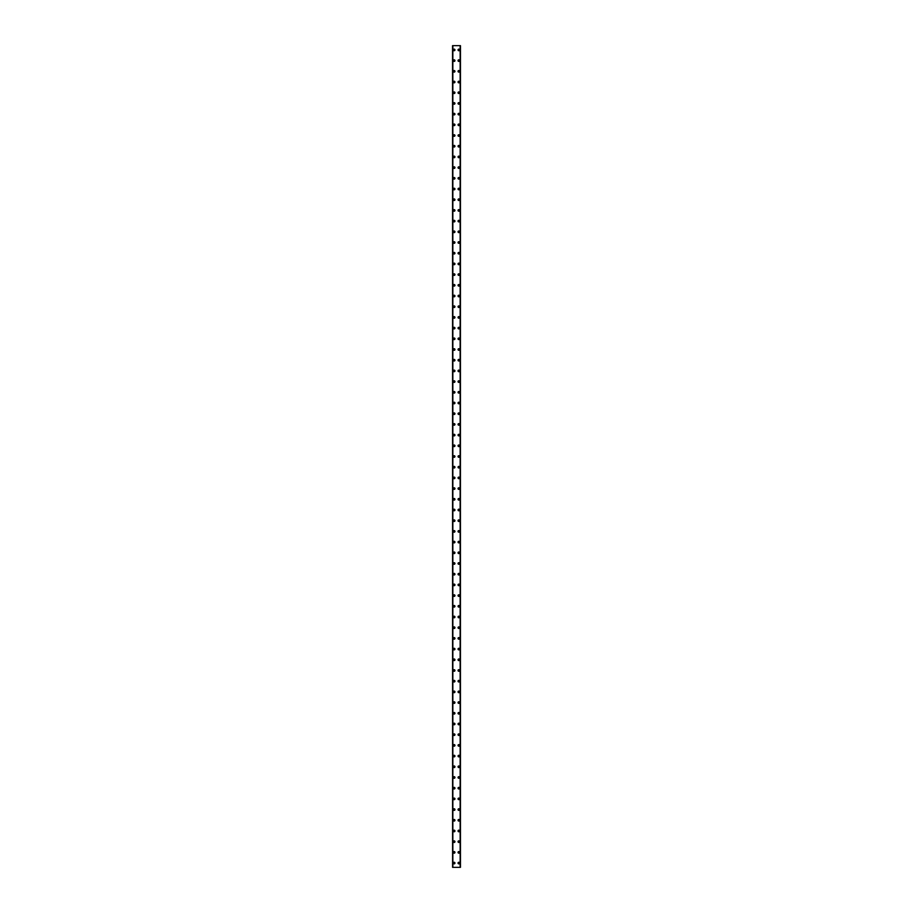 <?xml version="1.0" encoding="UTF-8"?>
<svg xmlns="http://www.w3.org/2000/svg" width="913" height="913" viewBox="0 0 913 913"><rect width="100%" height="100%" fill="white"/><g stroke="black" fill="none" stroke-linecap="round" stroke-linejoin="round"><path stroke-width="1.37" d="M453.339 863.07A0.799 0.799 0 0 1 454.149 862.271A0.799 0.799 0 0 1 454.948 863.07A0.799 0.799 0 0 1 454.149 863.869A0.799 0.799 0 0 1 453.339 863.07M453.339 852.377A0.799 0.799 0 0 1 454.149 851.567A0.799 0.799 0 0 1 454.948 852.377A0.799 0.799 0 0 1 454.149 853.176A0.799 0.799 0 0 1 453.339 852.377M453.339 841.672A0.799 0.799 0 0 1 454.149 840.873A0.799 0.799 0 0 1 454.948 841.672A0.799 0.799 0 0 1 454.149 842.471A0.799 0.799 0 0 1 453.339 841.672M453.339 830.967A0.799 0.799 0 0 1 454.149 830.168A0.799 0.799 0 0 1 454.948 830.967A0.799 0.799 0 0 1 454.149 831.777A0.799 0.799 0 0 1 453.339 830.967M453.339 820.273A0.799 0.799 0 0 1 454.149 819.475A0.799 0.799 0 0 1 454.948 820.273A0.799 0.799 0 0 1 454.149 821.072A0.799 0.799 0 0 1 453.339 820.273M453.339 809.58A0.799 0.799 0 0 1 454.149 808.77A0.799 0.799 0 0 1 454.948 809.58A0.799 0.799 0 0 1 454.149 810.379A0.799 0.799 0 0 1 453.339 809.58M453.339 798.875A0.799 0.799 0 0 1 454.149 798.076A0.799 0.799 0 0 1 454.948 798.875A0.799 0.799 0 0 1 454.149 799.674A0.799 0.799 0 0 1 453.339 798.875M453.339 788.17A0.799 0.799 0 0 1 454.149 787.371A0.799 0.799 0 0 1 454.948 788.17A0.799 0.799 0 0 1 454.149 788.98A0.799 0.799 0 0 1 453.339 788.17M453.339 777.477A0.799 0.799 0 0 1 454.149 776.678A0.799 0.799 0 0 1 454.948 777.477A0.799 0.799 0 0 1 454.149 778.275A0.799 0.799 0 0 1 453.339 777.477M453.339 766.783A0.799 0.799 0 0 1 454.149 765.973A0.799 0.799 0 0 1 454.948 766.783A0.799 0.799 0 0 1 454.149 767.582A0.799 0.799 0 0 1 453.339 766.783M453.339 756.078A0.799 0.799 0 0 1 454.149 755.279A0.799 0.799 0 0 1 454.948 756.078A0.799 0.799 0 0 1 454.149 756.877A0.799 0.799 0 0 1 453.339 756.078M453.339 745.373A0.799 0.799 0 0 1 454.149 744.574A0.799 0.799 0 0 1 454.948 745.373A0.799 0.799 0 0 1 454.149 746.183A0.799 0.799 0 0 1 453.339 745.373M453.339 734.68A0.799 0.799 0 0 1 454.149 733.881A0.799 0.799 0 0 1 454.948 734.68A0.799 0.799 0 0 1 454.149 735.479A0.799 0.799 0 0 1 453.339 734.68M453.339 723.986A0.799 0.799 0 0 1 454.149 723.176A0.799 0.799 0 0 1 454.948 723.986A0.799 0.799 0 0 1 454.149 724.785A0.799 0.799 0 0 1 453.339 723.986M453.339 713.281A0.799 0.799 0 0 1 454.149 712.482A0.799 0.799 0 0 1 454.948 713.281A0.799 0.799 0 0 1 454.149 714.08A0.799 0.799 0 0 1 453.339 713.281M453.339 702.576A0.799 0.799 0 0 1 454.149 701.777A0.799 0.799 0 0 1 454.948 702.576A0.799 0.799 0 0 1 454.149 703.387A0.799 0.799 0 0 1 453.339 702.576M453.339 691.883A0.799 0.799 0 0 1 454.149 691.084A0.799 0.799 0 0 1 454.948 691.883A0.799 0.799 0 0 1 454.149 692.682A0.799 0.799 0 0 1 453.339 691.883M453.339 681.189A0.799 0.799 0 0 1 454.149 680.379A0.799 0.799 0 0 1 454.948 681.189A0.799 0.799 0 0 1 454.149 681.988A0.799 0.799 0 0 1 453.339 681.189M453.339 670.484A0.799 0.799 0 0 1 454.149 669.686A0.799 0.799 0 0 1 454.948 670.484A0.799 0.799 0 0 1 454.149 671.283A0.799 0.799 0 0 1 453.339 670.484M453.339 659.779A0.799 0.799 0 0 1 454.149 658.981A0.799 0.799 0 0 1 454.948 659.779A0.799 0.799 0 0 1 454.149 660.59A0.799 0.799 0 0 1 453.339 659.779M453.339 649.086A0.799 0.799 0 0 1 454.149 648.287A0.799 0.799 0 0 1 454.948 649.086A0.799 0.799 0 0 1 454.149 649.885A0.799 0.799 0 0 1 453.339 649.086M453.339 638.392A0.799 0.799 0 0 1 454.149 637.582A0.799 0.799 0 0 1 454.948 638.392A0.799 0.799 0 0 1 454.149 639.191A0.799 0.799 0 0 1 453.339 638.392M453.339 627.688A0.799 0.799 0 0 1 454.149 626.889A0.799 0.799 0 0 1 454.948 627.688A0.799 0.799 0 0 1 454.149 628.486A0.799 0.799 0 0 1 453.339 627.688M453.339 616.983A0.799 0.799 0 0 1 454.149 616.184A0.799 0.799 0 0 1 454.948 616.983A0.799 0.799 0 0 1 454.149 617.793A0.799 0.799 0 0 1 453.339 616.983M453.339 606.289A0.799 0.799 0 0 1 454.149 605.49A0.799 0.799 0 0 1 454.948 606.289A0.799 0.799 0 0 1 454.149 607.088A0.799 0.799 0 0 1 453.339 606.289M453.339 595.596A0.799 0.799 0 0 1 454.149 594.785A0.799 0.799 0 0 1 454.948 595.596A0.799 0.799 0 0 1 454.149 596.394A0.799 0.799 0 0 1 453.339 595.596M453.339 584.891A0.799 0.799 0 0 1 454.149 584.092A0.799 0.799 0 0 1 454.948 584.891A0.799 0.799 0 0 1 454.149 585.69A0.799 0.799 0 0 1 453.339 584.891M453.339 574.186A0.799 0.799 0 0 1 454.149 573.387A0.799 0.799 0 0 1 454.948 574.186A0.799 0.799 0 0 1 454.149 574.996A0.799 0.799 0 0 1 453.339 574.186M453.339 563.492A0.799 0.799 0 0 1 454.149 562.693A0.799 0.799 0 0 1 454.948 563.492A0.799 0.799 0 0 1 454.149 564.291A0.799 0.799 0 0 1 453.339 563.492M453.339 552.799A0.799 0.799 0 0 1 454.149 551.988A0.799 0.799 0 0 1 454.948 552.799A0.799 0.799 0 0 1 454.149 553.598A0.799 0.799 0 0 1 453.339 552.799M453.339 542.094A0.799 0.799 0 0 1 454.149 541.295A0.799 0.799 0 0 1 454.948 542.094A0.799 0.799 0 0 1 454.149 542.893A0.799 0.799 0 0 1 453.339 542.094M453.339 531.389A0.799 0.799 0 0 1 454.149 530.59A0.799 0.799 0 0 1 454.948 531.389A0.799 0.799 0 0 1 454.149 532.199A0.799 0.799 0 0 1 453.339 531.389M453.339 520.695A0.799 0.799 0 0 1 454.149 519.896A0.799 0.799 0 0 1 454.948 520.695A0.799 0.799 0 0 1 454.149 521.494A0.799 0.799 0 0 1 453.339 520.695M453.339 510.002A0.799 0.799 0 0 1 454.149 509.192A0.799 0.799 0 0 1 454.948 510.002A0.799 0.799 0 0 1 454.149 510.801A0.799 0.799 0 0 1 453.339 510.002M453.339 499.297A0.799 0.799 0 0 1 454.149 498.498A0.799 0.799 0 0 1 454.948 499.297A0.799 0.799 0 0 1 454.149 500.096A0.799 0.799 0 0 1 453.339 499.297M453.339 488.592A0.799 0.799 0 0 1 454.149 487.793A0.799 0.799 0 0 1 454.948 488.592A0.799 0.799 0 0 1 454.149 489.402A0.799 0.799 0 0 1 453.339 488.592M453.339 477.898A0.799 0.799 0 0 1 454.149 477.1A0.799 0.799 0 0 1 454.948 477.898A0.799 0.799 0 0 1 454.149 478.697A0.799 0.799 0 0 1 453.339 477.898M453.339 467.205A0.799 0.799 0 0 1 454.149 466.395A0.799 0.799 0 0 1 454.948 467.205A0.799 0.799 0 0 1 454.149 468.004A0.799 0.799 0 0 1 453.339 467.205M453.339 456.5A0.799 0.799 0 0 1 454.149 455.701A0.799 0.799 0 0 1 454.948 456.5A0.799 0.799 0 0 1 454.149 457.299A0.799 0.799 0 0 1 453.339 456.5M453.339 445.795A0.799 0.799 0 0 1 454.149 444.996A0.799 0.799 0 0 1 454.948 445.795A0.799 0.799 0 0 1 454.149 446.605A0.799 0.799 0 0 1 453.339 445.795M453.339 435.102A0.799 0.799 0 0 1 454.149 434.303A0.799 0.799 0 0 1 454.948 435.102A0.799 0.799 0 0 1 454.149 435.9A0.799 0.799 0 0 1 453.339 435.102M453.339 424.408A0.799 0.799 0 0 1 454.149 423.598A0.799 0.799 0 0 1 454.948 424.408A0.799 0.799 0 0 1 454.149 425.207A0.799 0.799 0 0 1 453.339 424.408M453.339 413.703A0.799 0.799 0 0 1 454.149 412.904A0.799 0.799 0 0 1 454.948 413.703A0.799 0.799 0 0 1 454.149 414.502A0.799 0.799 0 0 1 453.339 413.703M453.339 402.998A0.799 0.799 0 0 1 454.149 402.199A0.799 0.799 0 0 1 454.948 402.998A0.799 0.799 0 0 1 454.149 403.808A0.799 0.799 0 0 1 453.339 402.998M453.339 392.305A0.799 0.799 0 0 1 454.149 391.506A0.799 0.799 0 0 1 454.948 392.305A0.799 0.799 0 0 1 454.149 393.104A0.799 0.799 0 0 1 453.339 392.305M453.339 381.611A0.799 0.799 0 0 1 454.149 380.801A0.799 0.799 0 0 1 454.948 381.611A0.799 0.799 0 0 1 454.149 382.41A0.799 0.799 0 0 1 453.339 381.611M453.339 370.906A0.799 0.799 0 0 1 454.149 370.107A0.799 0.799 0 0 1 454.948 370.906A0.799 0.799 0 0 1 454.149 371.705A0.799 0.799 0 0 1 453.339 370.906M453.339 360.201A0.799 0.799 0 0 1 454.149 359.402A0.799 0.799 0 0 1 454.948 360.201A0.799 0.799 0 0 1 454.149 361.012A0.799 0.799 0 0 1 453.339 360.201M453.339 349.508A0.799 0.799 0 0 1 454.149 348.709A0.799 0.799 0 0 1 454.948 349.508A0.799 0.799 0 0 1 454.149 350.307A0.799 0.799 0 0 1 453.339 349.508M453.339 338.814A0.799 0.799 0 0 1 454.149 338.004A0.799 0.799 0 0 1 454.948 338.814A0.799 0.799 0 0 1 454.149 339.613A0.799 0.799 0 0 1 453.339 338.814M453.339 328.109A0.799 0.799 0 0 1 454.149 327.311A0.799 0.799 0 0 1 454.948 328.109A0.799 0.799 0 0 1 454.149 328.908A0.799 0.799 0 0 1 453.339 328.109M453.339 317.404A0.799 0.799 0 0 1 454.149 316.606A0.799 0.799 0 0 1 454.948 317.404A0.799 0.799 0 0 1 454.149 318.215A0.799 0.799 0 0 1 453.339 317.404M453.339 306.711A0.799 0.799 0 0 1 454.149 305.912A0.799 0.799 0 0 1 454.948 306.711A0.799 0.799 0 0 1 454.149 307.51A0.799 0.799 0 0 1 453.339 306.711M453.339 296.017A0.799 0.799 0 0 1 454.149 295.207A0.799 0.799 0 0 1 454.948 296.017A0.799 0.799 0 0 1 454.149 296.816A0.799 0.799 0 0 1 453.339 296.017M453.339 285.312A0.799 0.799 0 0 1 454.149 284.514A0.799 0.799 0 0 1 454.948 285.312A0.799 0.799 0 0 1 454.149 286.111A0.799 0.799 0 0 1 453.339 285.312M453.339 274.608A0.799 0.799 0 0 1 454.149 273.809A0.799 0.799 0 0 1 454.948 274.608A0.799 0.799 0 0 1 454.149 275.418A0.799 0.799 0 0 1 453.339 274.608M453.339 263.914A0.799 0.799 0 0 1 454.149 263.115A0.799 0.799 0 0 1 454.948 263.914A0.799 0.799 0 0 1 454.149 264.713A0.799 0.799 0 0 1 453.339 263.914M453.339 253.221A0.799 0.799 0 0 1 454.149 252.41A0.799 0.799 0 0 1 454.948 253.221A0.799 0.799 0 0 1 454.149 254.019A0.799 0.799 0 0 1 453.339 253.221M453.339 242.516A0.799 0.799 0 0 1 454.149 241.717A0.799 0.799 0 0 1 454.948 242.516A0.799 0.799 0 0 1 454.149 243.315A0.799 0.799 0 0 1 453.339 242.516M453.339 231.811A0.799 0.799 0 0 1 454.149 231.012A0.799 0.799 0 0 1 454.948 231.811A0.799 0.799 0 0 1 454.149 232.621A0.799 0.799 0 0 1 453.339 231.811M453.339 221.117A0.799 0.799 0 0 1 454.149 220.318A0.799 0.799 0 0 1 454.948 221.117A0.799 0.799 0 0 1 454.149 221.916A0.799 0.799 0 0 1 453.339 221.117M453.339 210.424A0.799 0.799 0 0 1 454.149 209.613A0.799 0.799 0 0 1 454.948 210.424A0.799 0.799 0 0 1 454.149 211.223A0.799 0.799 0 0 1 453.339 210.424M453.339 199.719A0.799 0.799 0 0 1 454.149 198.92A0.799 0.799 0 0 1 454.948 199.719A0.799 0.799 0 0 1 454.149 200.518A0.799 0.799 0 0 1 453.339 199.719M453.339 189.014A0.799 0.799 0 0 1 454.149 188.215A0.799 0.799 0 0 1 454.948 189.014A0.799 0.799 0 0 1 454.149 189.824A0.799 0.799 0 0 1 453.339 189.014M453.339 178.32A0.799 0.799 0 0 1 454.149 177.521A0.799 0.799 0 0 1 454.948 178.32A0.799 0.799 0 0 1 454.149 179.119A0.799 0.799 0 0 1 453.339 178.32M453.339 167.627A0.799 0.799 0 0 1 454.149 166.817A0.799 0.799 0 0 1 454.948 167.627A0.799 0.799 0 0 1 454.149 168.426A0.799 0.799 0 0 1 453.339 167.627M453.339 156.922A0.799 0.799 0 0 1 454.149 156.123A0.799 0.799 0 0 1 454.948 156.922A0.799 0.799 0 0 1 454.149 157.721A0.799 0.799 0 0 1 453.339 156.922M453.339 146.217A0.799 0.799 0 0 1 454.149 145.418A0.799 0.799 0 0 1 454.948 146.217A0.799 0.799 0 0 1 454.149 147.027A0.799 0.799 0 0 1 453.339 146.217M453.339 135.523A0.799 0.799 0 0 1 454.149 134.725A0.799 0.799 0 0 1 454.948 135.523A0.799 0.799 0 0 1 454.149 136.322A0.799 0.799 0 0 1 453.339 135.523M453.339 124.83A0.799 0.799 0 0 1 454.149 124.02A0.799 0.799 0 0 1 454.948 124.83A0.799 0.799 0 0 1 454.149 125.629A0.799 0.799 0 0 1 453.339 124.83M453.339 114.125A0.799 0.799 0 0 1 454.149 113.326A0.799 0.799 0 0 1 454.948 114.125A0.799 0.799 0 0 1 454.149 114.924A0.799 0.799 0 0 1 453.339 114.125M453.339 103.42A0.799 0.799 0 0 1 454.149 102.621A0.799 0.799 0 0 1 454.948 103.42A0.799 0.799 0 0 1 454.149 104.23A0.799 0.799 0 0 1 453.339 103.42M453.339 92.727A0.799 0.799 0 0 1 454.149 91.928A0.799 0.799 0 0 1 454.948 92.727A0.799 0.799 0 0 1 454.149 93.525A0.799 0.799 0 0 1 453.339 92.727M453.339 82.033A0.799 0.799 0 0 1 454.149 81.223A0.799 0.799 0 0 1 454.948 82.033A0.799 0.799 0 0 1 454.149 82.832A0.799 0.799 0 0 1 453.339 82.033M453.339 71.328A0.799 0.799 0 0 1 454.149 70.529A0.799 0.799 0 0 1 454.948 71.328A0.799 0.799 0 0 1 454.149 72.127A0.799 0.799 0 0 1 453.339 71.328M453.339 60.623A0.799 0.799 0 0 1 454.149 59.824A0.799 0.799 0 0 1 454.948 60.623A0.799 0.799 0 0 1 454.149 61.433A0.799 0.799 0 0 1 453.339 60.623M453.339 49.93A0.799 0.799 0 0 1 454.149 49.131A0.799 0.799 0 0 1 454.948 49.93A0.799 0.799 0 0 1 454.149 50.729A0.799 0.799 0 0 1 453.339 49.93M458.052 863.07A0.799 0.799 0 0 1 458.851 862.271A0.799 0.799 0 0 1 459.661 863.07A0.799 0.799 0 0 1 458.851 863.869A0.799 0.799 0 0 1 458.052 863.07M458.052 852.377A0.799 0.799 0 0 1 458.851 851.567A0.799 0.799 0 0 1 459.661 852.377A0.799 0.799 0 0 1 458.851 853.176A0.799 0.799 0 0 1 458.052 852.377M458.052 841.672A0.799 0.799 0 0 1 458.851 840.873A0.799 0.799 0 0 1 459.661 841.672A0.799 0.799 0 0 1 458.851 842.471A0.799 0.799 0 0 1 458.052 841.672M458.052 830.967A0.799 0.799 0 0 1 458.851 830.168A0.799 0.799 0 0 1 459.661 830.967A0.799 0.799 0 0 1 458.851 831.777A0.799 0.799 0 0 1 458.052 830.967M458.052 820.273A0.799 0.799 0 0 1 458.851 819.475A0.799 0.799 0 0 1 459.661 820.273A0.799 0.799 0 0 1 458.851 821.072A0.799 0.799 0 0 1 458.052 820.273M458.052 809.58A0.799 0.799 0 0 1 458.851 808.77A0.799 0.799 0 0 1 459.661 809.58A0.799 0.799 0 0 1 458.851 810.379A0.799 0.799 0 0 1 458.052 809.58M458.052 798.875A0.799 0.799 0 0 1 458.851 798.076A0.799 0.799 0 0 1 459.661 798.875A0.799 0.799 0 0 1 458.851 799.674A0.799 0.799 0 0 1 458.052 798.875M458.052 788.17A0.799 0.799 0 0 1 458.851 787.371A0.799 0.799 0 0 1 459.661 788.17A0.799 0.799 0 0 1 458.851 788.98A0.799 0.799 0 0 1 458.052 788.17M458.052 777.477A0.799 0.799 0 0 1 458.851 776.678A0.799 0.799 0 0 1 459.661 777.477A0.799 0.799 0 0 1 458.851 778.275A0.799 0.799 0 0 1 458.052 777.477M458.052 766.783A0.799 0.799 0 0 1 458.851 765.973A0.799 0.799 0 0 1 459.661 766.783A0.799 0.799 0 0 1 458.851 767.582A0.799 0.799 0 0 1 458.052 766.783M458.052 756.078A0.799 0.799 0 0 1 458.851 755.279A0.799 0.799 0 0 1 459.661 756.078A0.799 0.799 0 0 1 458.851 756.877A0.799 0.799 0 0 1 458.052 756.078M458.052 745.373A0.799 0.799 0 0 1 458.851 744.574A0.799 0.799 0 0 1 459.661 745.373A0.799 0.799 0 0 1 458.851 746.183A0.799 0.799 0 0 1 458.052 745.373M458.052 734.68A0.799 0.799 0 0 1 458.851 733.881A0.799 0.799 0 0 1 459.661 734.68A0.799 0.799 0 0 1 458.851 735.479A0.799 0.799 0 0 1 458.052 734.68M458.052 723.986A0.799 0.799 0 0 1 458.851 723.176A0.799 0.799 0 0 1 459.661 723.986A0.799 0.799 0 0 1 458.851 724.785A0.799 0.799 0 0 1 458.052 723.986M458.052 713.281A0.799 0.799 0 0 1 458.851 712.482A0.799 0.799 0 0 1 459.661 713.281A0.799 0.799 0 0 1 458.851 714.08A0.799 0.799 0 0 1 458.052 713.281M458.052 702.576A0.799 0.799 0 0 1 458.851 701.777A0.799 0.799 0 0 1 459.661 702.576A0.799 0.799 0 0 1 458.851 703.387A0.799 0.799 0 0 1 458.052 702.576M458.052 691.883A0.799 0.799 0 0 1 458.851 691.084A0.799 0.799 0 0 1 459.661 691.883A0.799 0.799 0 0 1 458.851 692.682A0.799 0.799 0 0 1 458.052 691.883M458.052 681.189A0.799 0.799 0 0 1 458.851 680.379A0.799 0.799 0 0 1 459.661 681.189A0.799 0.799 0 0 1 458.851 681.988A0.799 0.799 0 0 1 458.052 681.189M458.052 670.484A0.799 0.799 0 0 1 458.851 669.686A0.799 0.799 0 0 1 459.661 670.484A0.799 0.799 0 0 1 458.851 671.283A0.799 0.799 0 0 1 458.052 670.484M458.052 659.779A0.799 0.799 0 0 1 458.851 658.981A0.799 0.799 0 0 1 459.661 659.779A0.799 0.799 0 0 1 458.851 660.59A0.799 0.799 0 0 1 458.052 659.779M458.052 649.086A0.799 0.799 0 0 1 458.851 648.287A0.799 0.799 0 0 1 459.661 649.086A0.799 0.799 0 0 1 458.851 649.885A0.799 0.799 0 0 1 458.052 649.086M458.052 638.392A0.799 0.799 0 0 1 458.851 637.582A0.799 0.799 0 0 1 459.661 638.392A0.799 0.799 0 0 1 458.851 639.191A0.799 0.799 0 0 1 458.052 638.392M458.052 627.688A0.799 0.799 0 0 1 458.851 626.889A0.799 0.799 0 0 1 459.661 627.688A0.799 0.799 0 0 1 458.851 628.486A0.799 0.799 0 0 1 458.052 627.688M458.052 616.983A0.799 0.799 0 0 1 458.851 616.184A0.799 0.799 0 0 1 459.661 616.983A0.799 0.799 0 0 1 458.851 617.793A0.799 0.799 0 0 1 458.052 616.983M458.052 606.289A0.799 0.799 0 0 1 458.851 605.49A0.799 0.799 0 0 1 459.661 606.289A0.799 0.799 0 0 1 458.851 607.088A0.799 0.799 0 0 1 458.052 606.289M458.052 595.596A0.799 0.799 0 0 1 458.851 594.785A0.799 0.799 0 0 1 459.661 595.596A0.799 0.799 0 0 1 458.851 596.394A0.799 0.799 0 0 1 458.052 595.596M458.052 584.891A0.799 0.799 0 0 1 458.851 584.092A0.799 0.799 0 0 1 459.661 584.891A0.799 0.799 0 0 1 458.851 585.69A0.799 0.799 0 0 1 458.052 584.891M458.052 574.186A0.799 0.799 0 0 1 458.851 573.387A0.799 0.799 0 0 1 459.661 574.186A0.799 0.799 0 0 1 458.851 574.996A0.799 0.799 0 0 1 458.052 574.186M458.052 563.492A0.799 0.799 0 0 1 458.851 562.693A0.799 0.799 0 0 1 459.661 563.492A0.799 0.799 0 0 1 458.851 564.291A0.799 0.799 0 0 1 458.052 563.492M458.052 552.799A0.799 0.799 0 0 1 458.851 551.988A0.799 0.799 0 0 1 459.661 552.799A0.799 0.799 0 0 1 458.851 553.598A0.799 0.799 0 0 1 458.052 552.799M458.052 542.094A0.799 0.799 0 0 1 458.851 541.295A0.799 0.799 0 0 1 459.661 542.094A0.799 0.799 0 0 1 458.851 542.893A0.799 0.799 0 0 1 458.052 542.094M458.052 531.389A0.799 0.799 0 0 1 458.851 530.59A0.799 0.799 0 0 1 459.661 531.389A0.799 0.799 0 0 1 458.851 532.199A0.799 0.799 0 0 1 458.052 531.389M458.052 520.695A0.799 0.799 0 0 1 458.851 519.896A0.799 0.799 0 0 1 459.661 520.695A0.799 0.799 0 0 1 458.851 521.494A0.799 0.799 0 0 1 458.052 520.695M458.052 510.002A0.799 0.799 0 0 1 458.851 509.192A0.799 0.799 0 0 1 459.661 510.002A0.799 0.799 0 0 1 458.851 510.801A0.799 0.799 0 0 1 458.052 510.002M458.052 499.297A0.799 0.799 0 0 1 458.851 498.498A0.799 0.799 0 0 1 459.661 499.297A0.799 0.799 0 0 1 458.851 500.096A0.799 0.799 0 0 1 458.052 499.297M458.052 488.592A0.799 0.799 0 0 1 458.851 487.793A0.799 0.799 0 0 1 459.661 488.592A0.799 0.799 0 0 1 458.851 489.402A0.799 0.799 0 0 1 458.052 488.592M458.052 477.898A0.799 0.799 0 0 1 458.851 477.1A0.799 0.799 0 0 1 459.661 477.898A0.799 0.799 0 0 1 458.851 478.697A0.799 0.799 0 0 1 458.052 477.898M458.052 467.205A0.799 0.799 0 0 1 458.851 466.395A0.799 0.799 0 0 1 459.661 467.205A0.799 0.799 0 0 1 458.851 468.004A0.799 0.799 0 0 1 458.052 467.205M458.052 456.5A0.799 0.799 0 0 1 458.851 455.701A0.799 0.799 0 0 1 459.661 456.5A0.799 0.799 0 0 1 458.851 457.299A0.799 0.799 0 0 1 458.052 456.5M458.052 445.795A0.799 0.799 0 0 1 458.851 444.996A0.799 0.799 0 0 1 459.661 445.795A0.799 0.799 0 0 1 458.851 446.605A0.799 0.799 0 0 1 458.052 445.795M458.052 435.102A0.799 0.799 0 0 1 458.851 434.303A0.799 0.799 0 0 1 459.661 435.102A0.799 0.799 0 0 1 458.851 435.9A0.799 0.799 0 0 1 458.052 435.102M458.052 424.408A0.799 0.799 0 0 1 458.851 423.598A0.799 0.799 0 0 1 459.661 424.408A0.799 0.799 0 0 1 458.851 425.207A0.799 0.799 0 0 1 458.052 424.408M458.052 413.703A0.799 0.799 0 0 1 458.851 412.904A0.799 0.799 0 0 1 459.661 413.703A0.799 0.799 0 0 1 458.851 414.502A0.799 0.799 0 0 1 458.052 413.703M458.052 402.998A0.799 0.799 0 0 1 458.851 402.199A0.799 0.799 0 0 1 459.661 402.998A0.799 0.799 0 0 1 458.851 403.808A0.799 0.799 0 0 1 458.052 402.998M458.052 392.305A0.799 0.799 0 0 1 458.851 391.506A0.799 0.799 0 0 1 459.661 392.305A0.799 0.799 0 0 1 458.851 393.104A0.799 0.799 0 0 1 458.052 392.305M458.052 381.611A0.799 0.799 0 0 1 458.851 380.801A0.799 0.799 0 0 1 459.661 381.611A0.799 0.799 0 0 1 458.851 382.41A0.799 0.799 0 0 1 458.052 381.611M458.052 370.906A0.799 0.799 0 0 1 458.851 370.107A0.799 0.799 0 0 1 459.661 370.906A0.799 0.799 0 0 1 458.851 371.705A0.799 0.799 0 0 1 458.052 370.906M458.052 360.201A0.799 0.799 0 0 1 458.851 359.402A0.799 0.799 0 0 1 459.661 360.201A0.799 0.799 0 0 1 458.851 361.012A0.799 0.799 0 0 1 458.052 360.201M458.052 349.508A0.799 0.799 0 0 1 458.851 348.709A0.799 0.799 0 0 1 459.661 349.508A0.799 0.799 0 0 1 458.851 350.307A0.799 0.799 0 0 1 458.052 349.508M458.052 338.814A0.799 0.799 0 0 1 458.851 338.004A0.799 0.799 0 0 1 459.661 338.814A0.799 0.799 0 0 1 458.851 339.613A0.799 0.799 0 0 1 458.052 338.814M458.052 328.109A0.799 0.799 0 0 1 458.851 327.311A0.799 0.799 0 0 1 459.661 328.109A0.799 0.799 0 0 1 458.851 328.908A0.799 0.799 0 0 1 458.052 328.109M458.052 317.404A0.799 0.799 0 0 1 458.851 316.606A0.799 0.799 0 0 1 459.661 317.404A0.799 0.799 0 0 1 458.851 318.215A0.799 0.799 0 0 1 458.052 317.404M458.052 306.711A0.799 0.799 0 0 1 458.851 305.912A0.799 0.799 0 0 1 459.661 306.711A0.799 0.799 0 0 1 458.851 307.51A0.799 0.799 0 0 1 458.052 306.711M458.052 296.017A0.799 0.799 0 0 1 458.851 295.207A0.799 0.799 0 0 1 459.661 296.017A0.799 0.799 0 0 1 458.851 296.816A0.799 0.799 0 0 1 458.052 296.017M458.052 285.312A0.799 0.799 0 0 1 458.851 284.514A0.799 0.799 0 0 1 459.661 285.312A0.799 0.799 0 0 1 458.851 286.111A0.799 0.799 0 0 1 458.052 285.312M458.052 274.608A0.799 0.799 0 0 1 458.851 273.809A0.799 0.799 0 0 1 459.661 274.608A0.799 0.799 0 0 1 458.851 275.418A0.799 0.799 0 0 1 458.052 274.608M458.052 263.914A0.799 0.799 0 0 1 458.851 263.115A0.799 0.799 0 0 1 459.661 263.914A0.799 0.799 0 0 1 458.851 264.713A0.799 0.799 0 0 1 458.052 263.914M458.052 253.221A0.799 0.799 0 0 1 458.851 252.41A0.799 0.799 0 0 1 459.661 253.221A0.799 0.799 0 0 1 458.851 254.019A0.799 0.799 0 0 1 458.052 253.221M458.052 242.516A0.799 0.799 0 0 1 458.851 241.717A0.799 0.799 0 0 1 459.661 242.516A0.799 0.799 0 0 1 458.851 243.315A0.799 0.799 0 0 1 458.052 242.516M458.052 231.811A0.799 0.799 0 0 1 458.851 231.012A0.799 0.799 0 0 1 459.661 231.811A0.799 0.799 0 0 1 458.851 232.621A0.799 0.799 0 0 1 458.052 231.811M458.052 221.117A0.799 0.799 0 0 1 458.851 220.318A0.799 0.799 0 0 1 459.661 221.117A0.799 0.799 0 0 1 458.851 221.916A0.799 0.799 0 0 1 458.052 221.117M458.052 210.424A0.799 0.799 0 0 1 458.851 209.613A0.799 0.799 0 0 1 459.661 210.424A0.799 0.799 0 0 1 458.851 211.223A0.799 0.799 0 0 1 458.052 210.424M458.052 199.719A0.799 0.799 0 0 1 458.851 198.92A0.799 0.799 0 0 1 459.661 199.719A0.799 0.799 0 0 1 458.851 200.518A0.799 0.799 0 0 1 458.052 199.719M458.052 189.014A0.799 0.799 0 0 1 458.851 188.215A0.799 0.799 0 0 1 459.661 189.014A0.799 0.799 0 0 1 458.851 189.824A0.799 0.799 0 0 1 458.052 189.014M458.052 178.32A0.799 0.799 0 0 1 458.851 177.521A0.799 0.799 0 0 1 459.661 178.32A0.799 0.799 0 0 1 458.851 179.119A0.799 0.799 0 0 1 458.052 178.32M458.052 167.627A0.799 0.799 0 0 1 458.851 166.817A0.799 0.799 0 0 1 459.661 167.627A0.799 0.799 0 0 1 458.851 168.426A0.799 0.799 0 0 1 458.052 167.627M458.052 156.922A0.799 0.799 0 0 1 458.851 156.123A0.799 0.799 0 0 1 459.661 156.922A0.799 0.799 0 0 1 458.851 157.721A0.799 0.799 0 0 1 458.052 156.922M458.052 146.217A0.799 0.799 0 0 1 458.851 145.418A0.799 0.799 0 0 1 459.661 146.217A0.799 0.799 0 0 1 458.851 147.027A0.799 0.799 0 0 1 458.052 146.217M458.052 135.523A0.799 0.799 0 0 1 458.851 134.725A0.799 0.799 0 0 1 459.661 135.523A0.799 0.799 0 0 1 458.851 136.322A0.799 0.799 0 0 1 458.052 135.523M458.052 124.83A0.799 0.799 0 0 1 458.851 124.02A0.799 0.799 0 0 1 459.661 124.83A0.799 0.799 0 0 1 458.851 125.629A0.799 0.799 0 0 1 458.052 124.83M458.052 114.125A0.799 0.799 0 0 1 458.851 113.326A0.799 0.799 0 0 1 459.661 114.125A0.799 0.799 0 0 1 458.851 114.924A0.799 0.799 0 0 1 458.052 114.125M458.052 103.42A0.799 0.799 0 0 1 458.851 102.621A0.799 0.799 0 0 1 459.661 103.42A0.799 0.799 0 0 1 458.851 104.23A0.799 0.799 0 0 1 458.052 103.42M458.052 92.727A0.799 0.799 0 0 1 458.851 91.928A0.799 0.799 0 0 1 459.661 92.727A0.799 0.799 0 0 1 458.851 93.525A0.799 0.799 0 0 1 458.052 92.727M458.052 82.033A0.799 0.799 0 0 1 458.851 81.223A0.799 0.799 0 0 1 459.661 82.033A0.799 0.799 0 0 1 458.851 82.832A0.799 0.799 0 0 1 458.052 82.033M458.052 71.328A0.799 0.799 0 0 1 458.851 70.529A0.799 0.799 0 0 1 459.661 71.328A0.799 0.799 0 0 1 458.851 72.127A0.799 0.799 0 0 1 458.052 71.328M458.052 60.623A0.799 0.799 0 0 1 458.851 59.824A0.799 0.799 0 0 1 459.661 60.623A0.799 0.799 0 0 1 458.851 61.433A0.799 0.799 0 0 1 458.052 60.623M458.052 49.93A0.799 0.799 0 0 1 458.851 49.131A0.799 0.799 0 0 1 459.661 49.93A0.799 0.799 0 0 1 458.851 50.729A0.799 0.799 0 0 1 458.052 49.93M452.586 45.65L460.414 45.65L460.46 867.35L452.586 867.35L452.54 45.65L452.586 867.35M452.848 45.65L452.848 867.35M460.152 45.65L460.152 867.35M460.46 45.65L460.414 867.35M452.768 45.65L452.768 867.35L452.791 45.65M460.209 45.65L460.209 867.35L460.232 45.65"/></g></svg>
